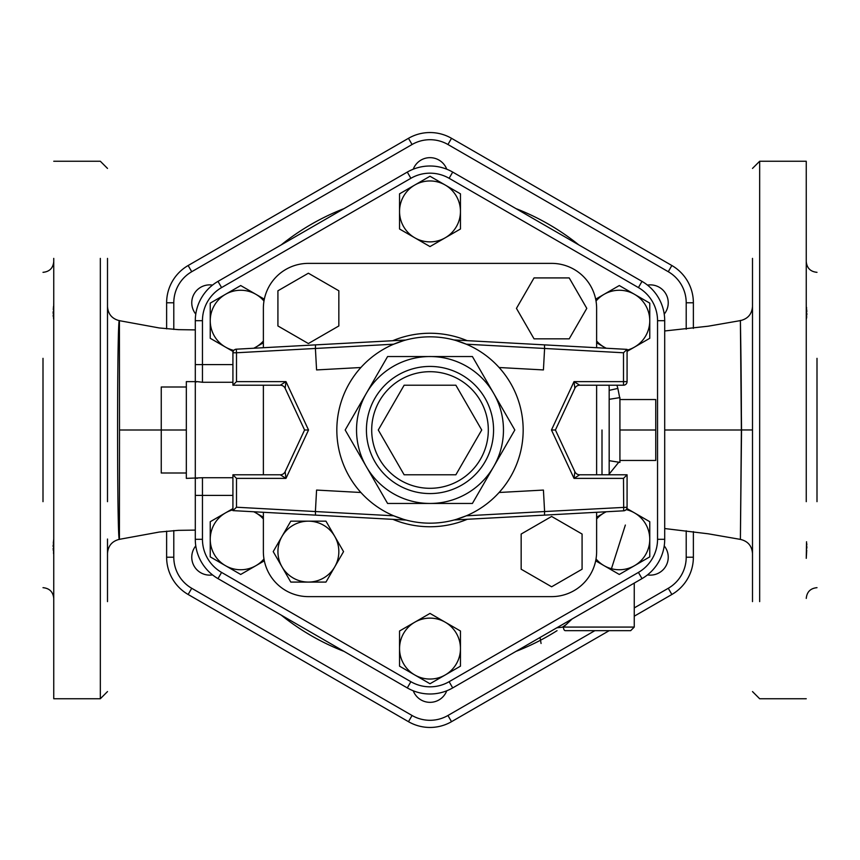 <?xml version="1.0" encoding="UTF-8"?>
<svg xmlns="http://www.w3.org/2000/svg" width="860" height="860" viewBox="0 0 860 860"><rect width="100%" height="100%" fill="white"/><g stroke="black" fill="none" stroke-linecap="round" stroke-linejoin="round"><path stroke-width="1.29" d="M752.5 358.33L752.5 322.887M752.5 258.387L752.5 601.613M806.25 501.67L806.25 161.25L759.67 161.25L752.5 168.42M107.5 501.67L107.5 301.656M107.5 539.048L107.5 601.613M107.5 322.887L107.5 258.387M53.75 358.33L53.75 322.887M53.75 258.387L53.75 698.75L100.33 698.75L107.5 691.58M752.5 306.45C751.919 314.115 747.888 318.834 740.395 320.608L741.384 429.957L740.395 539.392L741.535 430L740.406 320.909C740.234 314.61 741.449 368.822 741.384 429.957L752.5 429.946M664.705 430L741.384 430L740.395 539.403C747.888 541.166 751.919 545.885 752.5 553.561M664.705 392.751L664.705 467.335M119.508 430L119.422 320.662C116.971 313.889 116.971 546.293 119.422 539.327L119.508 430L161.25 430L161.25 387L186.33 387L186.33 473L161.25 473L161.25 430L186.33 430M43 501.67L43 358.33M53.75 301.666L53.546 318.834M53.288 316.695L53.169 315.061M53.137 313.448L53.169 311.696M53.288 309.632L53.546 306.321M53.288 543.305L53.75 539.048L53.546 553.679M53.288 550.368L53.169 548.304M53.137 546.552L53.169 544.939M806.54 541.757L806.25 558.344L806.734 550.088M806.54 307.364L806.25 320.93M806.54 318.243L806.734 316.491M806.83 314.986L806.863 313.448M806.83 311.793L806.734 309.912M817 358.33L817 501.67M806.83 548.207L806.863 546.552M806.83 545.014L806.734 543.509M693.375 328.391L693.375 302.795A43.043 43.043 0 0 0 671.853 265.514L451.521 138.309A43.043 43.043 0 0 0 408.478 138.309L188.147 265.514A43.043 43.043 0 0 0 166.625 302.795L166.625 328.853M166.625 531.147L166.625 557.205A43.043 43.043 0 0 0 188.147 594.486L408.478 721.691A43.043 43.043 0 0 0 451.521 721.691L609.181 630.67M634.25 616.201L671.853 594.486A43.043 43.043 0 0 0 693.375 557.205L693.375 531.609M232.92 495.414L195.295 495.414L195.295 478.375L195.295 539.295A45.408 45.408 0 0 0 217.999 578.619L407.296 687.914A45.408 45.408 0 0 0 452.704 687.914L642.001 578.619A45.408 45.408 0 0 0 664.705 539.295L664.705 320.705A45.408 45.408 0 0 0 642.001 281.381L452.704 172.086A45.408 45.408 0 0 0 407.296 172.086L217.999 281.381A45.408 45.408 0 0 0 195.295 320.705L195.295 381.625L195.295 364.586L202.455 364.586L202.455 320.705A38.238 38.238 0 0 1 221.579 287.584L410.876 178.299A38.238 38.238 0 0 1 449.124 178.299L638.421 287.584A38.238 38.238 0 0 1 657.545 320.705L657.545 539.295A38.238 38.238 0 0 1 638.421 572.416L449.124 681.7A38.238 38.238 0 0 1 410.876 681.7L221.579 572.416A38.238 38.238 0 0 1 202.455 539.295L202.455 477.73L186.33 478.375L186.33 473L186.33 478.375M556.828 627.8L563.45 627.08L556.828 627.8M565.31 630.67A3.58 1.86 -90 0 1 563.45 627.08A3.58 1.86 -90 0 0 565.31 630.67L630.67 630.67L565.31 630.67M563.45 627.08L634.25 627.08L563.45 627.08L572.158 618.942L563.483 627.058M186.33 387L186.33 381.625L186.33 387M619.92 430L619.92 397.61L619.92 399.545L655.75 399.545L655.75 460.455L619.92 460.455L619.92 462.39L619.92 430L655.75 430M609.17 399.319L609.17 460.68L609.17 387L609.17 399.319L619.92 397.61M210.238 556.871L210.238 539.295A30.455 30.455 0 0 0 225.47 565.665L210.238 556.871M264.321 560.827L240.703 574.458L225.47 565.665A30.455 30.455 0 0 0 263.977 558.936M210.238 521.708L225.47 512.915A30.455 30.455 0 0 0 210.238 539.295L210.238 521.708M253.958 511.775L255.925 512.915A30.455 30.455 0 0 0 253.732 511.764M232.92 509.84A30.455 30.455 0 0 0 225.47 512.915L232.92 508.615M263.375 518.956A30.455 30.455 0 0 0 255.925 512.915L263.375 517.215M210.238 303.129L225.47 294.335A30.455 30.455 0 0 0 210.238 320.705L210.238 303.129M233.146 351.514L210.238 338.292L210.238 320.705A30.455 30.455 0 0 0 233.823 350.385M240.703 285.541L255.925 294.335A30.455 30.455 0 0 0 225.47 294.335L240.703 285.541M263.977 301.065A30.455 30.455 0 0 0 255.925 294.335L264.321 299.173M253.732 348.236A30.455 30.455 0 0 0 255.925 347.085L253.958 348.225M263.375 342.785L255.925 347.085A30.455 30.455 0 0 0 263.375 341.044M430 176.246L445.233 185.04A30.455 30.455 0 0 0 414.767 185.04L430 176.246M399.545 211.42L399.545 193.833L414.767 185.04A30.455 30.455 0 0 0 414.767 237.79L399.545 228.996L399.545 211.42M460.455 193.833L460.455 211.42A30.455 30.455 0 0 0 445.233 185.04L460.455 193.833M460.455 228.996L445.233 237.79A30.455 30.455 0 0 0 460.455 211.42L460.455 228.996M445.233 237.79L430 246.583L414.767 237.79A30.455 30.455 0 0 0 445.233 237.79M649.762 303.129L649.762 320.705A30.455 30.455 0 0 0 634.529 294.335L649.762 303.129M595.679 299.173L619.297 285.541L634.529 294.335A30.455 30.455 0 0 0 596.023 301.065M649.762 338.292L634.529 347.085A30.455 30.455 0 0 0 649.762 320.705L649.762 338.292M606.042 348.225L604.075 347.085A30.455 30.455 0 0 0 606.268 348.236M627.08 350.16A30.455 30.455 0 0 0 634.529 347.085L627.08 351.385M596.625 341.044A30.455 30.455 0 0 0 604.075 347.085L596.625 342.785M649.762 556.871L634.529 565.665A30.455 30.455 0 0 0 649.762 539.295L649.762 556.871M626.854 508.486L649.762 521.708L649.762 539.295A30.455 30.455 0 0 0 626.177 509.614M619.297 574.458L604.075 565.665A30.455 30.455 0 0 0 634.529 565.665L619.297 574.458M596.023 558.936A30.455 30.455 0 0 0 604.075 565.665L595.679 560.827M606.268 511.764A30.455 30.455 0 0 0 604.075 512.915L606.042 511.775M596.625 517.215L604.075 512.915A30.455 30.455 0 0 0 596.625 518.956M430 683.754L414.767 674.96A30.455 30.455 0 0 0 445.233 674.96L430 683.754M460.455 648.58L460.455 666.167L445.233 674.96A30.455 30.455 0 0 0 445.233 622.21L460.455 631.004L460.455 648.58M399.545 666.167L399.545 648.58A30.455 30.455 0 0 0 414.767 674.96L399.545 666.167M399.545 631.004L414.767 622.21A30.455 30.455 0 0 0 399.545 648.58L399.545 631.004M414.767 622.21L430 613.416L445.233 622.21A30.455 30.455 0 0 0 414.767 622.21M596.625 417.895L596.625 442.008M619.92 462.39L609.17 460.68L609.17 473L609.17 430M308.375 263.375L551.625 263.375L308.375 263.375A44.999 44.999 0 0 0 263.375 308.375L263.375 347.709L263.375 308.375M263.375 551.625L263.375 512.291L263.375 551.625A44.999 44.999 0 0 0 308.375 596.625L551.625 596.625L308.375 596.625M263.375 474.795L263.375 385.205L263.375 474.795M596.625 308.375L596.625 347.709L596.625 308.375A44.999 44.999 0 0 0 551.625 263.375M596.625 385.205L596.625 474.795L596.625 385.205M596.625 512.291L596.625 551.625L596.625 512.291M232.92 364.586L202.455 364.586L202.455 382.27L197.262 381.625L195.295 382.152L195.295 477.848L197.262 478.375M202.455 539.295L195.295 539.295A45.408 45.408 0 0 0 217.999 578.619L221.579 572.416M410.876 681.7L407.296 687.914A45.408 45.408 0 0 0 452.704 687.914L449.124 681.7M638.421 572.416L642.001 578.619A45.408 45.408 0 0 0 664.705 539.295L657.545 539.295M657.545 320.705L664.705 320.705A45.408 45.408 0 0 0 642.001 281.381L638.421 287.584M449.124 178.299L452.704 172.086A45.408 45.408 0 0 0 407.296 172.086L410.876 178.299M221.579 287.584L217.999 281.381A45.408 45.408 0 0 0 195.295 320.705L202.455 320.705M609.17 390.365L617.856 388.419L616.921 385.205M338.84 325.962L338.84 290.787L308.375 273.211L277.92 290.787L277.92 325.962L308.375 343.548L338.84 325.962M534.038 338.84L569.212 338.84L586.789 308.375L569.212 277.92L534.038 277.92L516.452 308.375L534.038 338.84M521.16 534.038L521.16 569.212L551.625 586.789L582.08 569.212L582.08 534.038L551.625 516.452L521.16 534.038M273.211 551.625L282.005 536.393A30.455 30.455 0 0 0 282.005 566.847L273.211 551.625M308.375 582.08L290.787 582.08L282.005 566.847A30.455 30.455 0 0 0 334.755 566.847L325.962 582.08L308.375 582.08M290.787 521.16L308.375 521.16A30.455 30.455 0 0 0 282.005 536.393L290.787 521.16M325.962 521.16L334.755 536.393A30.455 30.455 0 0 0 308.375 521.16L325.962 521.16M334.755 536.393L343.548 551.625L334.755 566.847A30.455 30.455 0 0 0 334.755 536.393M551.625 596.625A44.999 44.999 0 0 0 596.625 551.625M404.135 474.795L378.282 430L404.135 385.205L455.864 385.205L481.718 430L455.864 474.795L404.135 474.795M579.726 474.795A5.375 5.375 0 0 1 574.856 471.688L574.018 478.375L579.726 474.795L627.08 474.795L623.5 478.375L623.693 510.808A3.58 3.58 0 0 0 627.08 507.228A3.58 3.58 0 0 1 623.693 510.808L544.477 515.129L544.595 511.539L466.292 515.807L456.316 519.375M574.856 471.688L555.42 430L574.856 388.312A5.375 5.375 0 0 1 579.726 385.205L574.018 381.625L574.856 388.312M579.726 385.205L623.5 385.205A3.58 3.58 0 0 0 627.08 381.625L574.018 381.625L551.464 430L555.42 430M623.5 352.772L627.08 349.375L544.477 344.871L544.595 348.461L623.5 352.772L623.5 385.205M280.274 385.205A5.375 5.375 0 0 1 285.144 388.312L285.982 381.625L280.274 385.205L232.92 385.205L280.274 385.205M236.5 507.228L232.92 510.625L315.523 515.129L315.405 511.539L236.5 507.228L236.5 478.375L285.982 478.375L285.144 471.688A5.375 5.375 0 0 1 280.274 474.795L285.982 478.375L308.536 430L285.982 381.625L236.5 381.625L232.92 385.205L232.92 352.772L236.5 352.772L236.306 349.192A3.58 3.58 0 0 0 232.92 352.772A3.58 3.58 0 0 1 236.306 349.192L315.523 344.871L315.405 348.461L393.708 344.193L403.684 340.625M285.144 388.312L304.58 430L285.144 471.688M308.536 430L304.58 430M280.274 474.795L232.92 474.795L232.92 510.625M236.5 478.375L232.92 474.795M405.845 340.022L315.523 344.871M454.155 519.977L544.477 515.129M627.08 474.795L627.08 507.228L544.595 511.539L543.423 490.071L499.101 492.49M315.523 515.129L406.21 520.074M360.899 492.49L316.577 490.071L315.405 511.539L393.708 515.807L403.684 519.375M360.899 367.51L316.577 369.929L315.405 348.461L236.5 352.772L236.5 381.625M627.08 381.625L627.08 349.375M544.477 344.871L453.79 339.926M499.101 367.51L543.423 369.929L544.595 348.461L466.292 344.193L456.316 340.625M523.17 430A93.17 93.17 0 0 0 430 336.83A93.17 93.17 0 0 0 336.83 430A93.17 93.17 0 0 0 430 523.17A93.17 93.17 0 0 0 523.17 430M387.591 356.545L366.381 393.267A73.455 73.455 0 0 0 430 503.455A73.455 73.455 0 0 0 493.618 393.267A73.455 73.455 0 0 0 366.381 393.267L387.591 356.545L472.409 356.545L514.817 430L472.409 503.455L387.591 503.455L345.183 430L366.381 393.267L345.183 430L387.591 503.455M195.779 545.896A17.92 17.92 0 0 0 212.517 574.899M212.517 285.101A17.92 17.92 0 0 0 195.779 314.104M446.748 169.205A17.92 17.92 0 0 0 413.252 169.205M664.221 314.104A17.92 17.92 0 0 0 647.483 285.101M647.483 574.899A17.92 17.92 0 0 0 664.221 545.896M413.252 690.795A17.92 17.92 0 0 0 446.748 690.795M408.478 138.309L188.147 265.514L408.478 138.309L412.058 144.512A35.873 35.873 0 0 1 447.942 144.512L668.274 271.717A35.873 35.873 0 0 1 686.205 302.795L686.205 329.197M759.67 501.67L759.67 537.113M759.67 601.613L759.67 161.25M100.33 358.33L100.33 322.887M100.33 258.387L100.33 698.75M166.625 302.795L173.795 302.795A35.873 35.873 0 0 1 191.726 271.717L188.147 265.514M166.625 557.205L173.795 557.205L173.795 530.556M173.795 329.444L173.795 302.795M188.147 594.486L191.726 588.283A35.873 35.873 0 0 1 173.795 557.205M408.478 721.691L412.058 715.488L191.726 588.283M451.521 721.691L447.942 715.488A35.873 35.873 0 0 1 412.058 715.488M671.853 594.486L668.274 588.283L634.25 607.923M594.851 630.67L447.942 715.488M693.375 557.205L686.205 557.205A35.873 35.873 0 0 1 668.274 588.283M693.375 302.795L686.205 302.795M686.205 530.803L686.205 557.205M671.853 265.514L668.274 271.717M451.521 138.309L447.942 144.512M191.726 271.717L412.058 144.512M578.801 244.896A237.5 237.5 0 0 0 515.903 208.582M344.097 208.582A237.5 237.5 0 0 0 281.198 244.896M281.198 615.104A237.5 237.5 0 0 0 344.097 651.418M515.903 651.418A237.5 237.5 0 0 0 557.043 630.67M562.354 627.198A237.5 237.5 0 0 0 566.525 624.338M602 430L602 474.795L602 430M202.455 382.27L232.92 382.27M232.92 477.73L202.455 477.73M619.673 397.642L617.856 388.419M609.063 474.225L618.781 462.218M467.109 340.646A96.75 96.75 0 0 0 392.891 340.646M392.891 519.354A96.75 96.75 0 0 0 467.109 519.354M551.464 430L574.018 478.375L623.5 478.375M371.703 430A58.297 58.297 0 0 1 459.154 379.507A58.297 58.297 0 0 1 459.154 480.493A58.297 58.297 0 0 1 371.703 430M366.425 430A63.575 63.575 0 0 0 461.788 485.051A63.575 63.575 0 0 0 461.788 374.949A63.575 63.575 0 0 0 366.425 430M806.25 698.75L759.67 698.75L752.5 691.58M53.75 161.25L100.33 161.25L107.5 168.42M740.395 539.392L708.242 533.802L664.705 528.545M740.395 320.608L708.242 326.198L664.705 330.971M195.295 329.896L178.343 329.649L159.283 327.961L119.411 320.673C112.036 318.823 108.059 314.115 107.5 306.525M195.295 530.104L178.343 530.351L159.369 532.028L119.422 539.327C112.036 541.155 108.059 545.874 107.5 553.464M43 587.67C49.525 588.304 53.116 591.884 53.75 598.42M43 272.33C49.525 271.695 53.116 268.116 53.75 261.58M817 272.33C810.475 271.695 806.884 268.116 806.25 261.58M817 587.67C810.475 588.304 806.884 591.884 806.25 598.42M634.25 583.091L634.25 627.08L630.67 630.67M611.116 569.739L625.36 525.041M540.048 637.486L541.069 643.474M608.934 474.795L609.17 473M608.934 385.205L609.17 387M197.262 381.625L186.33 381.625"/></g></svg>
